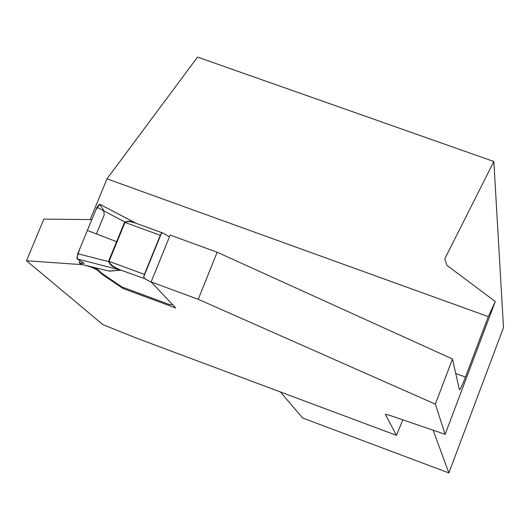 <?xml version="1.0" encoding="UTF-8"?>
<svg xmlns="http://www.w3.org/2000/svg" width="530" height="530" viewBox="0 0 530 530"><rect width="100%" height="100%" fill="white"/><g stroke="black" fill="none" stroke-linecap="round" stroke-linejoin="round"><path stroke-width="0.79" d="M81.726 264.41L107.981 270.83M79.984 260.707L79.109 262.814L81.613 264.384M79.109 262.814L84.257 263.41L77.108 258.885L77.751 253.764L108.922 261.654L125.12 222.149L96.964 207.21L77.751 253.764M136.018 223.269L99.594 204.156L96.964 207.21M169.461 236.804L163.24 233.18L161.484 233.154L143.643 277.038L144.399 274.381L108.597 261.191L116.587 241.7L87.37 230.444M144.399 274.381L160.298 235.3L124.557 222.262L116.593 241.7M161.484 233.154L160.298 235.3M151.58 282.404L144.988 278.787L143.643 277.038M172.614 304.671L169.342 304.505M93.399 267.272L97.792 269.505L101.7 273.235L101.435 273.884L97.52 270.154L91.882 267.398L85.482 265.338M77.108 258.885L120.343 270.081L112.711 266.63L110.439 264.616L108.584 261.747M108.842 271.042L120.608 270.181L113.115 266.279L110.763 264.185L108.922 261.654M169.567 304.591L121.907 286.949L101.7 273.235M105.311 270.075L108.816 271.035M144.988 278.787L117.084 268.75M135.733 223.156L129.618 221.169L124.934 221.858M162.697 233.021L134.792 222.819L162.955 233.081M134.786 222.812L129.413 221.48L125.12 222.143M90.166 219.586L106.994 178.829L488.302 316.635L495.278 301.517L445.147 434.302L389.53 415.308L385.29 414.241L396.44 435.355L137.681 338.577L102.913 324.638L26.5 260.76L82.971 264.722M495.278 301.517L446.909 265.318L444.776 258.885L493.841 161.498L197.538 57.088L106.994 178.829M91.849 219.599L43.844 219.122L26.5 260.76M198.24 299.311L151.143 281.94L170.156 235.095L217.148 252.214L198.24 299.311L435.355 404.151L445.147 434.302M151.143 281.94L175.761 308.003L122.94 288.452L101.435 273.884M488.302 316.635L465.479 377.068C462.24 385.469 460.212 389.696 459.404 389.749L452.474 359.002L217.148 252.214M452.474 359.002L435.355 404.151M280.357 391.942L302.67 418.024L448.857 472.912L503.5 327.626L493.841 161.498M402.853 419.859L396.44 435.355M448.857 472.912L433.142 430.201M123.331 287.492L122.94 288.452M92.068 266.948L91.882 267.398M84.257 263.41L79.162 260.19L76.784 258.084L79.818 248.756L95.844 209.92L99.713 204.328L103.675 210.357L104.251 214.855L96.4 233.922M120.608 270.181L109.233 271.155M465.479 377.068L455.727 373.491M102.416 273.791L102.151 274.434M97.792 269.505L97.52 270.154M93.73 267.405L93.459 268.054M108.71 271.009L81.646 264.397M169.527 304.591L121.946 286.975M108.789 271.029L108.305 270.909M136.316 223.375L99.594 204.156"/></g></svg>
